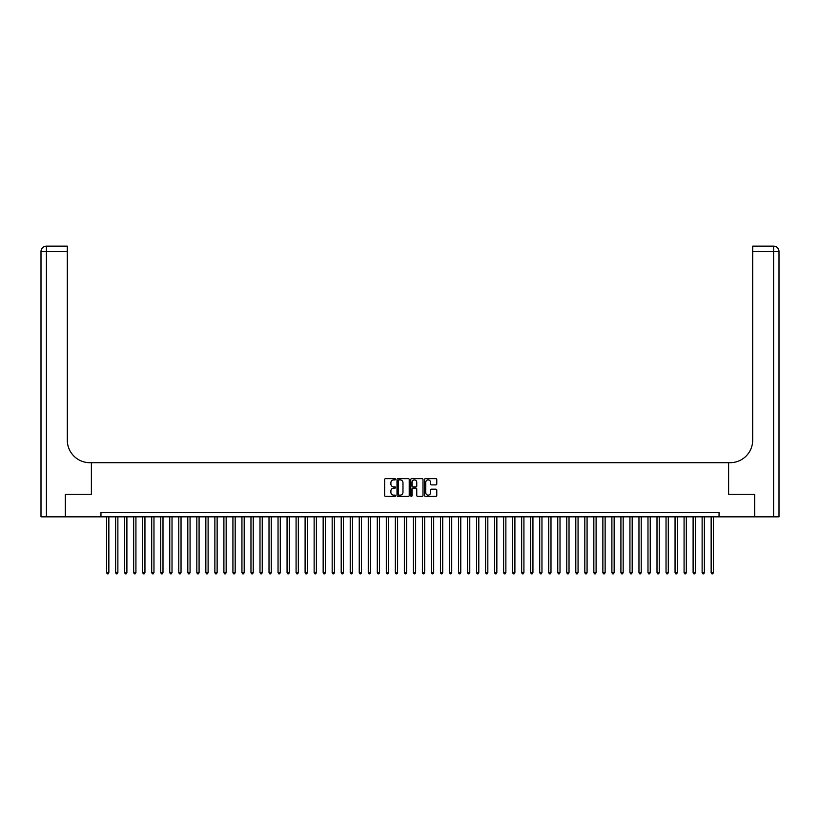 <?xml version="1.0" encoding="UTF-8"?>
<svg xmlns="http://www.w3.org/2000/svg" width="820" height="820" viewBox="0 0 820 820"><rect width="100%" height="100%" fill="white"/><g stroke="black" fill="none" stroke-linecap="round" stroke-linejoin="round"><path stroke-width="1.23" d="M395.568 479.269A0.615 0.615 0 0 0 394.943 478.654L385.533 478.654A0.881 0.881 0 0 0 384.652 479.536L384.652 495.475A0.881 0.881 0 0 0 385.533 496.366L394.943 496.366A0.615 0.615 0 0 0 395.568 495.741A0.615 0.615 0 0 0 394.943 495.126L393.723 495.126A2.839 2.839 0 0 1 390.894 492.287L390.894 490.965A2.839 2.839 0 0 1 393.723 488.125L394.943 488.125A0.615 0.615 0 0 0 395.568 487.51A0.615 0.615 0 0 0 394.943 486.885L393.723 486.885A2.839 2.839 0 0 1 390.894 484.056L390.894 482.724A2.839 2.839 0 0 1 393.723 479.895L394.943 479.895A0.615 0.615 0 0 0 395.568 479.269M435.881 484.897A0.881 0.881 0 0 0 436.773 484.005L436.773 479.536A0.881 0.881 0 0 0 435.881 478.654L425.436 478.654A0.881 0.881 0 0 0 424.545 479.536L424.545 495.475A0.881 0.881 0 0 0 425.436 496.366L435.881 496.366A0.881 0.881 0 0 0 436.773 495.475L436.773 490.073A0.881 0.881 0 0 0 435.881 489.191L431.412 489.191A0.881 0.881 0 0 0 430.52 490.073L430.52 492.758A2.368 2.368 0 0 1 428.153 495.126A2.368 2.368 0 0 1 425.785 492.758L425.785 482.262A2.368 2.368 0 0 1 428.153 479.895A2.368 2.368 0 0 1 430.52 482.262L430.52 484.005A0.881 0.881 0 0 0 431.412 484.897L435.881 484.897M100.962 516.836L65.538 516.836L65.538 494.275L91.481 494.275L91.481 462.695L728.519 462.695L728.519 494.275L754.461 494.275L754.461 516.836L719.037 516.836L719.037 512.326L100.962 512.326L100.962 516.836L719.037 516.836M409.221 479.536A0.881 0.881 0 0 0 408.339 478.654L397.884 478.654A0.881 0.881 0 0 0 397.003 479.536L397.003 495.475A0.881 0.881 0 0 0 397.884 496.366L408.339 496.366A0.881 0.881 0 0 0 409.221 495.475L409.221 479.536M411.66 478.654L422.115 478.654A0.881 0.881 0 0 1 422.997 479.536L422.997 495.475A0.881 0.881 0 0 1 422.115 496.366L417.636 496.366A0.881 0.881 0 0 1 416.755 495.475L416.755 489.017A0.881 0.881 0 0 0 415.863 488.125L412.901 488.125A0.881 0.881 0 0 0 412.019 489.017L412.019 495.741A0.615 0.615 0 0 1 411.394 496.366A0.615 0.615 0 0 1 410.779 495.741L410.779 479.536A0.881 0.881 0 0 1 411.66 478.654M398.858 479.895A0.615 0.615 0 0 0 398.243 480.51L398.243 494.501A0.615 0.615 0 0 0 398.858 495.126L400.15 495.126A2.839 2.839 0 0 0 402.979 492.287L402.979 482.724A2.839 2.839 0 0 0 400.15 479.895L398.858 479.895M416.755 482.303A2.368 2.368 0 0 0 414.387 479.936A2.368 2.368 0 0 0 412.019 482.303L412.019 486.004A0.881 0.881 0 0 0 412.901 486.885L415.863 486.885A0.881 0.881 0 0 0 416.755 486.004L416.755 482.303M106.6 516.836L106.6 572.688L108.855 572.688L108.855 516.836M108.855 572.688L108.178 573.856L107.276 573.856L106.6 572.688M65.272 494.275L91.389 494.275L91.389 462.695L89.862 462.695A22.56 22.56 0 0 1 67.301 440.135L67.301 251.555L46.412 251.555L46.412 516.836L65.272 516.836L65.272 494.275M46.412 516.836L41 516.836L41 251.555A5.412 5.412 0 0 1 46.412 246.143L67.301 246.143L67.301 251.555M67.301 246.143L46.412 246.143A5.412 5.412 0 0 0 41 251.555L46.412 251.555L46.412 246.143M89.862 462.695A22.56 22.56 0 0 1 67.301 440.135M779 516.836L779 251.555L779 516.836L754.728 516.836L754.728 494.275L728.611 494.275L728.611 462.695L730.138 462.695A22.56 22.56 0 0 0 752.698 440.135L752.698 246.143L773.588 246.143L752.698 246.143M773.588 516.836L773.588 246.143A5.412 5.412 0 0 1 779 251.555A5.412 5.412 0 0 0 773.588 246.143A5.412 5.412 0 0 1 779 251.555L779 462.695M730.138 462.695A22.56 22.56 0 0 0 752.698 440.135M115.62 516.836L115.62 572.688L117.875 572.688L117.875 516.836M117.875 572.688L117.198 573.856L116.296 573.856L115.62 572.688M124.64 516.836L124.64 572.688L126.895 572.688L126.895 516.836M126.895 572.688L126.218 573.856L125.316 573.856L124.64 572.688M133.67 516.836L133.67 572.688L135.925 572.688L135.925 516.836M135.925 572.688L135.249 573.856L134.347 573.856L133.67 572.688M142.69 516.836L142.69 572.688L144.945 572.688L144.945 516.836M144.945 572.688L144.269 573.856L143.367 573.856L142.69 572.688M151.71 516.836L151.71 572.688L153.965 572.688L153.965 516.836M153.965 572.688L153.289 573.856L152.387 573.856L151.71 572.688M160.74 516.836L160.74 572.688L162.995 572.688L162.995 516.836M162.995 572.688L162.319 573.856L161.417 573.856L160.74 572.688M169.76 516.836L169.76 572.688L172.015 572.688L172.015 516.836M172.015 572.688L171.339 573.856L170.437 573.856L169.76 572.688M178.78 516.836L178.78 572.688L181.035 572.688L181.035 516.836M181.035 572.688L180.359 573.856L179.457 573.856L178.78 572.688M187.811 516.836L187.811 572.688L190.066 572.688L190.066 516.836M190.066 572.688L189.389 573.856L188.487 573.856L187.811 572.688M196.831 516.836L196.831 572.688L199.086 572.688L199.086 516.836M199.086 572.688L198.409 573.856L197.507 573.856L196.831 572.688M205.851 516.836L205.851 572.688L208.106 572.688L208.106 516.836M208.106 572.688L207.429 573.856L206.527 573.856L205.851 572.688M214.871 516.836L214.871 572.688L217.136 572.688L217.136 516.836M217.136 572.688L216.449 573.856L215.547 573.856L214.871 572.688M223.901 516.836L223.901 572.688L226.156 572.688L226.156 516.836M226.156 572.688L225.479 573.856L224.577 573.856L223.901 572.688M232.921 516.836L232.921 572.688L235.176 572.688L235.176 516.836M235.176 572.688L234.499 573.856L233.597 573.856L232.921 572.688M241.941 516.836L241.941 572.688L244.196 572.688L244.196 516.836M244.196 572.688L243.519 573.856L242.617 573.856L241.941 572.688M250.971 516.836L250.971 572.688L253.226 572.688L253.226 516.836M253.226 572.688L252.55 573.856L251.648 573.856L250.971 572.688M259.991 516.836L259.991 572.688L262.246 572.688L262.246 516.836M262.246 572.688L261.57 573.856L260.668 573.856L259.991 572.688M269.011 516.836L269.011 572.688L271.266 572.688L271.266 516.836M271.266 572.688L270.59 573.856L269.688 573.856L269.011 572.688M278.041 516.836L278.041 572.688L280.296 572.688L280.296 516.836M280.296 572.688L279.62 573.856L278.718 573.856L278.041 572.688M287.061 516.836L287.061 572.688L289.316 572.688L289.316 516.836M289.316 572.688L288.64 573.856L287.738 573.856L287.061 572.688M296.082 516.836L296.082 572.688L298.337 572.688L298.337 516.836M298.337 572.688L297.66 573.856L296.758 573.856L296.082 572.688M305.101 516.836L305.101 572.688L307.367 572.688L307.367 516.836M307.367 572.688L306.69 573.856L305.778 573.856L305.101 572.688M314.132 516.836L314.132 572.688L316.387 572.688L316.387 516.836M316.387 572.688L315.71 573.856L314.808 573.856L314.132 572.688M323.152 516.836L323.152 572.688L325.407 572.688L325.407 516.836M325.407 572.688L324.73 573.856L323.828 573.856L323.152 572.688M332.172 516.836L332.172 572.688L334.427 572.688L334.427 516.836M334.427 572.688L333.75 573.856L332.848 573.856L332.172 572.688M341.202 516.836L341.202 572.688L343.457 572.688L343.457 516.836M343.457 572.688L342.78 573.856L341.878 573.856L341.202 572.688M350.222 516.836L350.222 572.688L352.477 572.688L352.477 516.836M352.477 572.688L351.8 573.856L350.898 573.856L350.222 572.688M359.242 516.836L359.242 572.688L361.497 572.688L361.497 516.836M361.497 572.688L360.82 573.856L359.918 573.856L359.242 572.688M368.272 516.836L368.272 572.688L370.527 572.688L370.527 516.836M370.527 572.688L369.851 573.856L368.949 573.856L368.272 572.688M377.292 516.836L377.292 572.688L379.547 572.688L379.547 516.836M379.547 572.688L378.871 573.856L377.969 573.856L377.292 572.688M386.312 516.836L386.312 572.688L388.567 572.688L388.567 516.836M388.567 572.688L387.891 573.856L386.989 573.856L386.312 572.688M395.342 516.836L395.342 572.688L397.597 572.688L397.597 516.836M397.597 572.688L396.921 573.856L396.019 573.856L395.342 572.688M404.362 516.836L404.362 572.688L406.617 572.688L406.617 516.836M406.617 572.688L405.941 573.856L405.039 573.856L404.362 572.688M413.382 516.836L413.382 572.688L415.637 572.688L415.637 516.836M415.637 572.688L414.961 573.856L414.059 573.856L413.382 572.688M422.402 516.836L422.402 572.688L424.657 572.688L424.657 516.836M424.657 572.688L423.981 573.856L423.079 573.856L422.402 572.688M431.433 516.836L431.433 572.688L433.688 572.688L433.688 516.836M433.688 572.688L433.011 573.856L432.109 573.856L431.433 572.688M440.453 516.836L440.453 572.688L442.708 572.688L442.708 516.836M442.708 572.688L442.031 573.856L441.129 573.856L440.453 572.688M449.473 516.836L449.473 572.688L451.728 572.688L451.728 516.836M451.728 572.688L451.051 573.856L450.149 573.856L449.473 572.688M458.503 516.836L458.503 572.688L460.758 572.688L460.758 516.836M460.758 572.688L460.081 573.856L459.179 573.856L458.503 572.688M467.523 516.836L467.523 572.688L469.778 572.688L469.778 516.836M469.778 572.688L469.101 573.856L468.199 573.856L467.523 572.688M476.543 516.836L476.543 572.688L478.798 572.688L478.798 516.836M478.798 572.688L478.121 573.856L477.219 573.856L476.543 572.688M485.573 516.836L485.573 572.688L487.828 572.688L487.828 516.836M487.828 572.688L487.152 573.856L486.25 573.856L485.573 572.688M494.593 516.836L494.593 572.688L496.848 572.688L496.848 516.836M496.848 572.688L496.172 573.856L495.27 573.856L494.593 572.688M503.613 516.836L503.613 572.688L505.868 572.688L505.868 516.836M505.868 572.688L505.192 573.856L504.29 573.856L503.613 572.688M512.633 516.836L512.633 572.688L514.898 572.688L514.898 516.836M514.898 572.688L514.222 573.856L513.31 573.856L512.633 572.688M521.663 516.836L521.663 572.688L523.918 572.688L523.918 516.836M523.918 572.688L523.242 573.856L522.34 573.856L521.663 572.688M530.683 516.836L530.683 572.688L532.938 572.688L532.938 516.836M532.938 572.688L532.262 573.856L531.36 573.856L530.683 572.688M539.703 516.836L539.703 572.688L541.958 572.688L541.958 516.836M541.958 572.688L541.282 573.856L540.38 573.856L539.703 572.688M548.734 516.836L548.734 572.688L550.989 572.688L550.989 516.836M550.989 572.688L550.312 573.856L549.41 573.856L548.734 572.688M557.754 516.836L557.754 572.688L560.009 572.688L560.009 516.836M560.009 572.688L559.332 573.856L558.43 573.856L557.754 572.688M566.774 516.836L566.774 572.688L569.029 572.688L569.029 516.836M569.029 572.688L568.352 573.856L567.45 573.856L566.774 572.688M575.804 516.836L575.804 572.688L578.059 572.688L578.059 516.836M578.059 572.688L577.382 573.856L576.48 573.856L575.804 572.688M584.824 516.836L584.824 572.688L587.079 572.688L587.079 516.836M587.079 572.688L586.402 573.856L585.5 573.856L584.824 572.688M593.844 516.836L593.844 572.688L596.099 572.688L596.099 516.836M596.099 572.688L595.422 573.856L594.52 573.856L593.844 572.688M602.864 516.836L602.864 572.688L605.129 572.688L605.129 516.836M605.129 572.688L604.453 573.856L603.551 573.856L602.864 572.688M611.894 516.836L611.894 572.688L614.149 572.688L614.149 516.836M614.149 572.688L613.473 573.856L612.571 573.856L611.894 572.688M620.914 516.836L620.914 572.688L623.169 572.688L623.169 516.836M623.169 572.688L622.493 573.856L621.591 573.856L620.914 572.688M629.934 516.836L629.934 572.688L632.189 572.688L632.189 516.836M632.189 572.688L631.513 573.856L630.611 573.856L629.934 572.688M638.964 516.836L638.964 572.688L641.22 572.688L641.22 516.836M641.22 572.688L640.543 573.856L639.641 573.856L638.964 572.688M647.984 516.836L647.984 572.688L650.239 572.688L650.239 516.836M650.239 572.688L649.563 573.856L648.661 573.856L647.984 572.688M657.005 516.836L657.005 572.688L659.259 572.688L659.259 516.836M659.259 572.688L658.583 573.856L657.681 573.856L657.005 572.688M666.035 516.836L666.035 572.688L668.29 572.688L668.29 516.836M668.29 572.688L667.613 573.856L666.711 573.856L666.035 572.688M675.055 516.836L675.055 572.688L677.31 572.688L677.31 516.836M677.31 572.688L676.633 573.856L675.731 573.856L675.055 572.688M684.075 516.836L684.075 572.688L686.33 572.688L686.33 516.836M686.33 572.688L685.653 573.856L684.751 573.856L684.075 572.688M693.105 516.836L693.105 572.688L695.36 572.688L695.36 516.836M695.36 572.688L694.683 573.856L693.781 573.856L693.105 572.688M702.125 516.836L702.125 572.688L704.38 572.688L704.38 516.836M704.38 572.688L703.703 573.856L702.801 573.856L702.125 572.688M711.145 516.836L711.145 572.688L713.4 572.688L713.4 516.836M713.4 572.688L712.723 573.856L711.822 573.856L711.145 572.688M779 251.555L752.698 251.555"/></g></svg>
